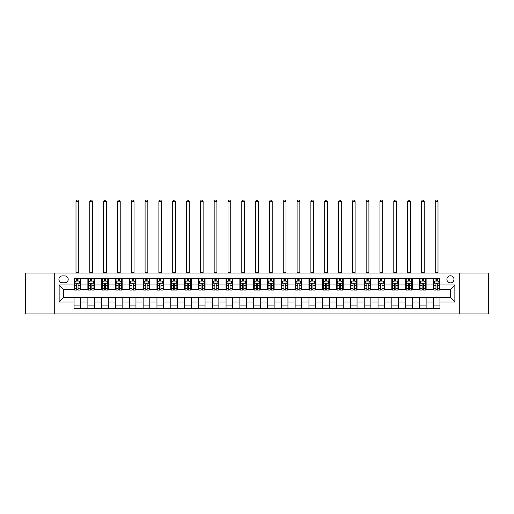 <?xml version="1.0" encoding="UTF-8"?>
<svg xmlns="http://www.w3.org/2000/svg" width="514" height="514" viewBox="0 0 514 514"><rect width="100%" height="100%" fill="white"/><g stroke="black" fill="none" stroke-linecap="round" stroke-linejoin="round"><path stroke-width="0.77" d="M450.444 275.793A3.54 3.54 0 0 0 446.904 279.327A3.54 3.54 0 0 0 450.444 282.867A3.54 3.54 0 0 0 453.978 279.327A3.54 3.54 0 0 0 450.444 275.793M459.285 313.925L488.3 313.925L488.3 273.03L459.285 273.03L459.285 313.925L54.715 313.925L54.715 273.03L25.7 273.03L25.7 313.925L54.715 313.925M62.342 282.758L64.777 282.758A3.425 3.425 0 0 0 68.201 279.327A3.425 3.425 0 0 0 64.777 275.902L62.342 275.902A3.425 3.425 0 0 0 58.917 279.327A3.425 3.425 0 0 0 62.342 282.758M459.285 273.03L54.715 273.03M74.061 301.988L59.136 301.988L59.136 284.968L74.061 284.968L74.061 289.388L63.556 289.388L63.556 297.567L74.061 297.567L74.061 308.676L439.939 308.676L439.939 297.567L450.444 297.567L450.444 289.388L439.939 289.388L439.939 284.968L454.864 284.968L454.864 301.988L439.939 301.988M439.939 284.968L439.939 278.28L74.061 278.28L74.061 284.968M433.308 278.28L433.308 289.388L433.861 289.388M435.962 289.388L437.286 289.388M439.386 289.388L439.939 289.388M433.308 289.388L425.573 289.388M419.488 278.28L419.488 289.388L420.041 289.388M422.142 289.388L423.472 289.388M419.488 289.388L411.753 289.388M405.674 278.28L405.674 289.388L406.227 289.388M408.328 289.388L409.652 289.388M405.674 289.388L397.932 289.388M391.854 278.28L391.854 289.388L392.407 289.388M394.508 289.388L395.838 289.388M391.854 289.388L384.119 289.388M378.041 278.28L378.041 289.388L378.593 289.388M380.694 289.388L382.018 289.388M378.041 289.388L370.298 289.388M364.22 278.28L364.22 289.388L364.773 289.388M366.874 289.388L368.204 289.388M364.22 289.388L356.485 289.388M350.407 278.28L350.407 289.388L350.959 289.388M353.06 289.388L354.384 289.388M350.407 289.388L342.665 289.388M336.586 278.28L336.586 289.388L337.139 289.388M339.24 289.388L340.564 289.388M336.586 289.388L328.851 289.388M322.773 278.28L322.773 289.388L323.325 289.388M325.42 289.388L326.75 289.388M322.773 289.388L315.031 289.388M308.953 278.28L308.953 289.388L309.505 289.388M311.606 289.388L312.93 289.388M308.953 289.388L301.217 289.388M295.132 278.28L295.132 289.388L295.691 289.388M297.786 289.388L299.116 289.388M295.132 289.388L287.397 289.388M281.319 278.28L281.319 289.388L281.871 289.388M283.972 289.388L285.296 289.388M281.319 289.388L273.583 289.388M267.498 278.28L267.498 289.388L268.051 289.388M270.152 289.388L271.482 289.388M267.498 289.388L259.763 289.388M253.685 278.28L253.685 289.388L254.237 289.388M256.338 289.388L257.662 289.388M253.685 289.388L245.949 289.388M239.865 278.28L239.865 289.388L240.417 289.388M242.518 289.388L243.848 289.388M239.865 289.388L232.129 289.388M226.051 278.28L226.051 289.388L226.603 289.388M228.704 289.388L230.028 289.388M226.051 289.388L218.309 289.388M212.231 278.28L212.231 289.388L212.783 289.388M214.884 289.388L216.214 289.388M212.231 289.388L204.495 289.388M198.417 278.28L198.417 289.388L198.969 289.388M201.07 289.388L202.394 289.388M198.417 289.388L190.675 289.388M184.597 278.28L184.597 289.388L185.149 289.388M187.25 289.388L188.58 289.388M184.597 289.388L176.861 289.388M170.783 278.28L170.783 289.388L171.335 289.388M173.436 289.388L174.76 289.388M170.783 289.388L163.041 289.388M156.963 278.28L156.963 289.388L157.515 289.388M159.616 289.388L160.94 289.388M156.963 289.388L149.227 289.388M143.149 278.28L143.149 289.388L143.702 289.388M145.796 289.388L147.126 289.388M143.149 289.388L135.407 289.388M129.329 278.28L129.329 289.388L129.881 289.388M131.982 289.388L133.306 289.388M129.329 289.388L121.593 289.388M115.509 278.28L115.509 289.388L116.068 289.388M118.162 289.388L119.492 289.388M115.509 289.388L107.773 289.388M101.695 278.28L101.695 289.388L102.247 289.388M104.348 289.388L105.672 289.388M101.695 289.388L93.959 289.388M87.875 278.28L87.875 289.388L88.427 289.388M90.528 289.388L91.858 289.388M87.875 289.388L80.139 289.388M74.061 289.388L74.614 289.388M76.715 289.388L78.038 289.388M74.061 297.567L80.692 297.567L80.692 308.676M439.939 297.567L80.692 297.567M80.692 278.28L80.692 289.388M74.061 281.042L74.614 281.042M76.715 281.042L78.038 281.042M80.139 281.042L80.692 281.042M74.061 305.914L80.692 305.914M87.875 297.567L87.875 308.676M94.512 278.28L94.512 289.388M87.875 281.042L88.427 281.042M90.528 281.042L91.858 281.042M93.959 281.042L94.512 281.042M94.512 297.567L94.512 308.676M87.875 305.914L94.512 305.914M101.695 297.567L101.695 308.676M108.325 297.567L108.325 308.676M101.695 305.914L108.325 305.914M108.325 278.28L108.325 289.388M101.695 281.042L102.247 281.042M104.348 281.042L105.672 281.042M107.773 281.042L108.325 281.042M115.509 297.567L115.509 308.676M122.146 297.567L122.146 308.676M115.509 305.914L122.146 305.914M122.146 278.28L122.146 289.388M115.509 281.042L116.068 281.042M118.162 281.042L119.492 281.042M121.593 281.042L122.146 281.042M129.329 297.567L129.329 308.676M135.959 297.567L135.959 308.676M129.329 305.914L135.959 305.914M135.959 278.28L135.959 289.388M129.329 281.042L129.881 281.042M131.982 281.042L133.306 281.042M135.407 281.042L135.959 281.042M143.149 297.567L143.149 308.676M149.78 297.567L149.78 308.676M143.149 305.914L149.78 305.914M149.78 278.28L149.78 289.388M143.149 281.042L143.702 281.042M145.796 281.042L147.126 281.042M149.227 281.042L149.78 281.042M156.963 297.567L156.963 308.676M163.593 297.567L163.593 308.676M156.963 305.914L163.593 305.914M163.593 278.28L163.593 289.388M156.963 281.042L157.515 281.042M159.616 281.042L160.94 281.042M163.041 281.042L163.593 281.042M170.783 297.567L170.783 308.676M177.414 297.567L177.414 308.676M170.783 305.914L177.414 305.914M177.414 278.28L177.414 289.388M170.783 281.042L171.335 281.042M173.436 281.042L174.76 281.042M176.861 281.042L177.414 281.042M184.597 297.567L184.597 308.676M191.227 297.567L191.227 308.676M184.597 305.914L191.227 305.914M191.227 278.28L191.227 289.388M184.597 281.042L185.149 281.042M187.25 281.042L188.58 281.042M190.675 281.042L191.227 281.042M198.417 297.567L198.417 308.676M205.047 297.567L205.047 308.676M198.417 305.914L205.047 305.914M205.047 278.28L205.047 289.388M198.417 281.042L198.969 281.042M201.07 281.042L202.394 281.042M204.495 281.042L205.047 281.042M212.231 297.567L212.231 308.676M218.868 297.567L218.868 308.676M212.231 305.914L218.868 305.914M218.868 278.28L218.868 289.388M212.231 281.042L212.783 281.042M214.884 281.042L216.214 281.042M218.309 281.042L218.868 281.042M226.051 297.567L226.051 308.676M232.681 297.567L232.681 308.676M226.051 305.914L232.681 305.914M232.681 278.28L232.681 289.388M226.051 281.042L226.603 281.042M228.704 281.042L230.028 281.042M232.129 281.042L232.681 281.042M239.865 297.567L239.865 308.676M246.502 297.567L246.502 308.676M239.865 305.914L246.502 305.914M246.502 278.28L246.502 289.388M239.865 281.042L240.417 281.042M242.518 281.042L243.848 281.042M245.949 281.042L246.502 281.042M253.685 297.567L253.685 308.676M260.315 297.567L260.315 308.676M253.685 305.914L260.315 305.914M260.315 278.28L260.315 289.388M253.685 281.042L254.237 281.042M256.338 281.042L257.662 281.042M259.763 281.042L260.315 281.042M267.498 297.567L267.498 308.676M274.135 297.567L274.135 308.676M267.498 305.914L274.135 305.914M274.135 278.28L274.135 289.388M267.498 281.042L268.051 281.042M270.152 281.042L271.482 281.042M273.583 281.042L274.135 281.042M281.319 297.567L281.319 308.676M287.949 297.567L287.949 308.676M281.319 305.914L287.949 305.914M287.949 278.28L287.949 289.388M281.319 281.042L281.871 281.042M283.972 281.042L285.296 281.042M287.397 281.042L287.949 281.042M295.132 297.567L295.132 308.676M301.769 297.567L301.769 308.676M295.132 305.914L301.769 305.914M301.769 278.28L301.769 289.388M295.132 281.042L295.691 281.042M297.786 281.042L299.116 281.042M301.217 281.042L301.769 281.042M308.953 297.567L308.953 308.676M315.583 297.567L315.583 308.676M308.953 305.914L315.583 305.914M315.583 278.28L315.583 289.388M308.953 281.042L309.505 281.042M311.606 281.042L312.93 281.042M315.031 281.042L315.583 281.042M322.773 297.567L322.773 308.676M329.403 297.567L329.403 308.676M322.773 305.914L329.403 305.914M329.403 278.28L329.403 289.388M322.773 281.042L323.325 281.042M325.42 281.042L326.75 281.042M328.851 281.042L329.403 281.042M336.586 297.567L336.586 308.676M343.217 297.567L343.217 308.676M336.586 305.914L343.217 305.914M343.217 278.28L343.217 289.388M336.586 281.042L337.139 281.042M339.24 281.042L340.564 281.042M342.665 281.042L343.217 281.042M350.407 297.567L350.407 308.676M357.037 297.567L357.037 308.676M350.407 305.914L357.037 305.914M357.037 278.28L357.037 289.388M350.407 281.042L350.959 281.042M353.06 281.042L354.384 281.042M356.485 281.042L357.037 281.042M364.22 297.567L364.22 308.676M370.851 297.567L370.851 308.676M364.22 305.914L370.851 305.914M370.851 278.28L370.851 289.388M364.22 281.042L364.773 281.042M366.874 281.042L368.204 281.042M370.298 281.042L370.851 281.042M378.041 297.567L378.041 308.676M384.671 297.567L384.671 308.676M378.041 305.914L384.671 305.914M384.671 278.28L384.671 289.388M378.041 281.042L378.593 281.042M380.694 281.042L382.018 281.042M384.119 281.042L384.671 281.042M391.854 297.567L391.854 308.676M398.491 297.567L398.491 308.676M391.854 305.914L398.491 305.914M398.491 278.28L398.491 289.388M391.854 281.042L392.407 281.042M394.508 281.042L395.838 281.042M397.932 281.042L398.491 281.042M405.674 297.567L405.674 308.676M412.305 297.567L412.305 308.676M405.674 305.914L412.305 305.914M412.305 278.28L412.305 289.388M405.674 281.042L406.227 281.042M408.328 281.042L409.652 281.042M411.753 281.042L412.305 281.042M419.488 297.567L419.488 308.676M426.125 297.567L426.125 308.676M419.488 305.914L426.125 305.914M426.125 278.28L426.125 289.388M419.488 281.042L420.041 281.042M422.142 281.042L423.472 281.042M425.573 281.042L426.125 281.042M433.308 297.567L433.308 308.676M433.308 305.914L439.939 305.914M433.308 281.042L433.861 281.042M435.962 281.042L437.286 281.042M439.386 281.042L439.939 281.042M63.556 289.388L59.136 284.968M63.556 297.567L59.136 301.988M454.864 284.968L450.444 289.388M454.864 301.988L450.444 297.567M78.038 279.712L76.715 279.712M80.139 288.662L78.038 288.662L78.038 290.05L80.139 290.05L80.139 283.31L79.034 281.1L75.719 281.1L74.614 283.31L74.614 290.05L76.715 290.05L76.715 288.662L74.614 288.662M74.614 283.31L74.614 278.28M80.139 283.31L80.139 278.28M76.715 281.1L76.715 278.28M78.038 278.28L78.038 281.1M78.038 288.662L78.038 284.139C77.601 283.285 77.158 283.285 76.715 284.139L76.715 288.662M75.995 273.03L75.995 201.507L78.758 201.507L77.929 200.074L76.824 200.074L75.995 201.507M78.758 273.03L78.758 201.507M91.858 279.712L90.528 279.712M93.959 288.662L91.858 288.662L91.858 290.05L93.959 290.05L93.959 283.31L92.854 281.1L89.532 281.1L88.427 283.31L88.427 290.05L90.528 290.05L90.528 288.662L88.427 288.662M88.427 283.31L88.427 278.28M93.959 283.31L93.959 278.28M90.528 281.1L90.528 278.28M91.858 278.28L91.858 281.1M91.858 288.662L91.858 284.139C91.415 283.285 90.972 283.285 90.528 284.139L90.528 288.662M89.809 273.03L89.809 201.507L92.578 201.507L91.749 200.074L90.644 200.074L89.809 201.507M92.578 273.03L92.578 201.507M105.672 279.712L104.348 279.712M107.773 288.662L105.672 288.662L105.672 290.05L107.773 290.05L107.773 283.31L106.668 281.1L103.353 281.1L102.247 283.31L102.247 290.05L104.348 290.05L104.348 288.662L102.247 288.662M102.247 283.31L102.247 278.28M107.773 283.31L107.773 278.28M104.348 281.1L104.348 278.28M105.672 278.28L105.672 281.1M105.672 288.662L105.672 284.139C105.235 283.285 104.792 283.285 104.348 284.139L104.348 288.662M103.629 273.03L103.629 201.507L106.392 201.507L105.563 200.074L104.458 200.074L103.629 201.507M106.392 273.03L106.392 201.507M119.492 279.712L118.162 279.712M121.593 288.662L119.492 288.662L119.492 290.05L121.593 290.05L121.593 283.31L120.488 281.1L117.173 281.1L116.068 283.31L116.068 290.05L118.162 290.05L118.162 288.662L116.068 288.662M116.068 283.31L116.068 278.28M121.593 283.31L121.593 278.28M118.162 281.1L118.162 278.28M119.492 278.28L119.492 281.1M119.492 288.662L119.492 284.139C119.049 283.285 118.605 283.285 118.162 284.139L118.162 288.662M117.449 273.03L117.449 201.507L120.212 201.507L119.383 200.074L118.278 200.074L117.449 201.507M120.212 273.03L120.212 201.507M133.306 279.712L131.982 279.712M135.407 288.662L133.306 288.662L133.306 290.05L135.407 290.05L135.407 283.31L134.302 281.1L130.986 281.1L129.881 283.31L129.881 290.05L131.982 290.05L131.982 288.662L129.881 288.662M129.881 283.31L129.881 278.28M135.407 283.31L135.407 278.28M131.982 281.1L131.982 278.28M133.306 278.28L133.306 281.1M133.306 288.662L133.306 284.139C132.869 283.285 132.426 283.285 131.982 284.139L131.982 288.662M131.263 273.03L131.263 201.507L134.025 201.507L133.197 200.074L132.092 200.074L131.263 201.507M134.025 273.03L134.025 201.507M147.126 279.712L145.796 279.712M149.227 288.662L147.126 288.662L147.126 290.05L149.227 290.05L149.227 283.31L148.122 281.1L144.807 281.1L143.702 283.31L143.702 290.05L145.796 290.05L145.796 288.662L143.702 288.662M143.702 283.31L143.702 278.28M149.227 283.31L149.227 278.28M145.796 281.1L145.796 278.28M147.126 278.28L147.126 281.1M147.126 288.662L147.126 284.139C146.683 283.285 146.239 283.285 145.796 284.139L145.796 288.662M145.083 273.03L145.083 201.507L147.846 201.507L147.017 200.074L145.912 200.074L145.083 201.507M147.846 273.03L147.846 201.507M160.94 279.712L159.616 279.712M163.041 288.662L160.94 288.662L160.94 290.05L163.041 290.05L163.041 283.31L161.936 281.1L158.62 281.1L157.515 283.31L157.515 290.05L159.616 290.05L159.616 288.662L157.515 288.662M157.515 283.31L157.515 278.28M163.041 283.31L163.041 278.28M159.616 281.1L159.616 278.28M160.94 278.28L160.94 281.1M160.94 288.662L160.94 284.139C160.503 283.285 160.06 283.285 159.616 284.139L159.616 288.662M158.897 273.03L158.897 201.507L161.659 201.507L160.831 200.074L159.725 200.074L158.897 201.507M161.659 273.03L161.659 201.507M174.76 279.712L173.436 279.712M176.861 288.662L174.76 288.662L174.76 290.05L176.861 290.05L176.861 283.31L175.756 281.1L172.441 281.1L171.335 283.31L171.335 290.05L173.436 290.05L173.436 288.662L171.335 288.662M171.335 283.31L171.335 278.28M176.861 283.31L176.861 278.28M173.436 281.1L173.436 278.28M174.76 278.28L174.76 281.1M174.76 288.662L174.76 284.139C174.317 283.285 173.873 283.285 173.436 284.139L173.436 288.662M172.717 273.03L172.717 201.507L175.48 201.507L174.651 200.074L173.546 200.074L172.717 201.507M175.48 273.03L175.48 201.507M188.58 279.712L187.25 279.712M190.675 288.662L188.58 288.662L188.58 290.05L190.675 290.05L190.675 283.31L189.57 281.1L186.254 281.1L185.149 283.31L185.149 290.05L187.25 290.05L187.25 288.662L185.149 288.662M185.149 283.31L185.149 278.28M190.675 283.31L190.675 278.28M187.25 281.1L187.25 278.28M188.58 278.28L188.58 281.1M188.58 288.662L188.58 284.139C188.137 283.285 187.694 283.285 187.25 284.139L187.25 288.662M186.531 273.03L186.531 201.507L189.293 201.507L188.465 200.074L187.359 200.074L186.531 201.507M189.293 273.03L189.293 201.507M202.394 279.712L201.07 279.712M204.495 288.662L202.394 288.662L202.394 290.05L204.495 290.05L204.495 283.31L203.39 281.1L200.074 281.1L198.969 283.31L198.969 290.05L201.07 290.05L201.07 288.662L198.969 288.662M198.969 283.31L198.969 278.28M204.495 283.31L204.495 278.28M201.07 281.1L201.07 278.28M202.394 278.28L202.394 281.1M202.394 288.662L202.394 284.139C201.951 283.285 201.514 283.285 201.07 284.139L201.07 288.662M200.351 273.03L200.351 201.507L203.114 201.507L202.285 200.074L201.18 200.074L200.351 201.507M203.114 273.03L203.114 201.507M216.214 279.712L214.884 279.712M218.309 288.662L216.214 288.662L216.214 290.05L218.309 290.05L218.309 283.31L217.204 281.1L213.888 281.1L212.783 283.31L212.783 290.05L214.884 290.05L214.884 288.662L212.783 288.662M212.783 283.31L212.783 278.28M218.309 283.31L218.309 278.28M214.884 281.1L214.884 278.28M216.214 278.28L216.214 281.1M216.214 288.662L216.214 284.139C215.771 283.285 215.327 283.285 214.884 284.139L214.884 288.662M214.165 273.03L214.165 201.507L216.927 201.507L216.098 200.074L214.993 200.074L214.165 201.507M216.927 273.03L216.927 201.507M230.028 279.712L228.704 279.712M232.129 288.662L230.028 288.662L230.028 290.05L232.129 290.05L232.129 283.31L231.024 281.1L227.708 281.1L226.603 283.31L226.603 290.05L228.704 290.05L228.704 288.662L226.603 288.662M226.603 283.31L226.603 278.28M232.129 283.31L232.129 278.28M228.704 281.1L228.704 278.28M230.028 278.28L230.028 281.1M230.028 288.662L230.028 284.139C229.585 283.285 229.148 283.285 228.704 284.139L228.704 288.662M227.985 273.03L227.985 201.507L230.747 201.507L229.919 200.074L228.814 200.074L227.985 201.507M230.747 273.03L230.747 201.507M243.848 279.712L242.518 279.712M245.949 288.662L243.848 288.662L243.848 290.05L245.949 290.05L245.949 283.31L244.844 281.1L241.522 281.1L240.417 283.31L240.417 290.05L242.518 290.05L242.518 288.662L240.417 288.662M240.417 283.31L240.417 278.28M245.949 283.31L245.949 278.28M242.518 281.1L242.518 278.28M243.848 278.28L243.848 281.1M243.848 288.662L243.848 284.139C243.405 283.285 242.961 283.285 242.518 284.139L242.518 288.662M241.798 273.03L241.798 201.507L244.568 201.507L243.732 200.074L242.627 200.074L241.798 201.507M244.568 273.03L244.568 201.507M257.662 279.712L256.338 279.712M259.763 288.662L257.662 288.662L257.662 290.05L259.763 290.05L259.763 283.31L258.658 281.1L255.342 281.1L254.237 283.31L254.237 290.05L256.338 290.05L256.338 288.662L254.237 288.662M254.237 283.31L254.237 278.28M259.763 283.31L259.763 278.28M256.338 281.1L256.338 278.28M257.662 278.28L257.662 281.1M257.662 288.662L257.662 284.139C257.225 283.285 256.782 283.285 256.338 284.139L256.338 288.662M255.619 273.03L255.619 201.507L258.381 201.507L257.553 200.074L256.447 200.074L255.619 201.507M258.381 273.03L258.381 201.507M271.482 279.712L270.152 279.712M273.583 288.662L271.482 288.662L271.482 290.05L273.583 290.05L273.583 283.31L272.478 281.1L269.156 281.1L268.051 283.31L268.051 290.05L270.152 290.05L270.152 288.662L268.051 288.662M268.051 283.31L268.051 278.28M273.583 283.31L273.583 278.28M270.152 281.1L270.152 278.28M271.482 278.28L271.482 281.1M271.482 288.662L271.482 284.139C271.039 283.285 270.595 283.285 270.152 284.139L270.152 288.662M269.432 273.03L269.432 201.507L272.202 201.507L271.373 200.074L270.268 200.074L269.432 201.507M272.202 273.03L272.202 201.507M285.296 279.712L283.972 279.712M287.397 288.662L285.296 288.662L285.296 290.05L287.397 290.05L287.397 283.31L286.292 281.1L282.976 281.1L281.871 283.31L281.871 290.05L283.972 290.05L283.972 288.662L281.871 288.662M281.871 283.31L281.871 278.28M287.397 283.31L287.397 278.28M283.972 281.1L283.972 278.28M285.296 278.28L285.296 281.1M285.296 288.662L285.296 284.139C284.859 283.285 284.415 283.285 283.972 284.139L283.972 288.662M283.253 273.03L283.253 201.507L286.015 201.507L285.186 200.074L284.081 200.074L283.253 201.507M286.015 273.03L286.015 201.507M299.116 279.712L297.786 279.712M301.217 288.662L299.116 288.662L299.116 290.05L301.217 290.05L301.217 283.31L300.112 281.1L296.796 281.1L295.691 283.31L295.691 290.05L297.786 290.05L297.786 288.662L295.691 288.662M295.691 283.31L295.691 278.28M301.217 283.31L301.217 278.28M297.786 281.1L297.786 278.28M299.116 278.28L299.116 281.1M299.116 288.662L299.116 284.139C298.673 283.285 298.229 283.285 297.786 284.139L297.786 288.662M297.073 273.03L297.073 201.507L299.835 201.507L299.007 200.074L297.902 200.074L297.073 201.507M299.835 273.03L299.835 201.507M312.93 279.712L311.606 279.712M315.031 288.662L312.93 288.662L312.93 290.05L315.031 290.05L315.031 283.31L313.925 281.1L310.61 281.1L309.505 283.31L309.505 290.05L311.606 290.05L311.606 288.662L309.505 288.662M309.505 283.31L309.505 278.28M315.031 283.31L315.031 278.28M311.606 281.1L311.606 278.28M312.93 278.28L312.93 281.1M312.93 288.662L312.93 284.139C312.493 283.285 312.049 283.285 311.606 284.139L311.606 288.662M310.886 273.03L310.886 201.507L313.649 201.507L312.82 200.074L311.715 200.074L310.886 201.507M313.649 273.03L313.649 201.507M326.75 279.712L325.42 279.712M328.851 288.662L326.75 288.662L326.75 290.05L328.851 290.05L328.851 283.31L327.746 281.1L324.43 281.1L323.325 283.31L323.325 290.05L325.42 290.05L325.42 288.662L323.325 288.662M323.325 283.31L323.325 278.28M328.851 283.31L328.851 278.28M325.42 281.1L325.42 278.28M326.75 278.28L326.75 281.1M326.75 288.662L326.75 284.139C326.306 283.285 325.863 283.285 325.42 284.139L325.42 288.662M324.707 273.03L324.707 201.507L327.469 201.507L326.641 200.074L325.535 200.074L324.707 201.507M327.469 273.03L327.469 201.507M340.564 279.712L339.24 279.712M342.665 288.662L340.564 288.662L340.564 290.05L342.665 290.05L342.665 283.31L341.559 281.1L338.244 281.1L337.139 283.31L337.139 290.05L339.24 290.05L339.24 288.662L337.139 288.662M337.139 283.31L337.139 278.28M342.665 283.31L342.665 278.28M339.24 281.1L339.24 278.28M340.564 278.28L340.564 281.1M340.564 288.662L340.564 284.139C340.127 283.285 339.683 283.285 339.24 284.139L339.24 288.662M338.52 273.03L338.52 201.507L341.283 201.507L340.454 200.074L339.349 200.074L338.52 201.507M341.283 273.03L341.283 201.507M354.384 279.712L353.06 279.712M356.485 288.662L354.384 288.662L354.384 290.05L356.485 290.05L356.485 283.31L355.38 281.1L352.064 281.1L350.959 283.31L350.959 290.05L353.06 290.05L353.06 288.662L350.959 288.662M350.959 283.31L350.959 278.28M356.485 283.31L356.485 278.28M353.06 281.1L353.06 278.28M354.384 278.28L354.384 281.1M354.384 288.662L354.384 284.139C353.94 283.285 353.497 283.285 353.06 284.139L353.06 288.662M352.341 273.03L352.341 201.507L355.103 201.507L354.274 200.074L353.169 200.074L352.341 201.507M355.103 273.03L355.103 201.507M368.204 279.712L366.874 279.712M370.298 288.662L368.204 288.662L368.204 290.05L370.298 290.05L370.298 283.31L369.193 281.1L365.878 281.1L364.773 283.31L364.773 290.05L366.874 290.05L366.874 288.662L364.773 288.662M364.773 283.31L364.773 278.28M370.298 283.31L370.298 278.28M366.874 281.1L366.874 278.28M368.204 278.28L368.204 281.1M368.204 288.662L368.204 284.139C367.761 283.285 367.317 283.285 366.874 284.139L366.874 288.662M366.154 273.03L366.154 201.507L368.917 201.507L368.088 200.074L366.983 200.074L366.154 201.507M368.917 273.03L368.917 201.507M382.018 279.712L380.694 279.712M384.119 288.662L382.018 288.662L382.018 290.05L384.119 290.05L384.119 283.31L383.014 281.1L379.698 281.1L378.593 283.31L378.593 290.05L380.694 290.05L380.694 288.662L378.593 288.662M378.593 283.31L378.593 278.28M384.119 283.31L384.119 278.28M380.694 281.1L380.694 278.28M382.018 278.28L382.018 281.1M382.018 288.662L382.018 284.139C381.574 283.285 381.137 283.285 380.694 284.139L380.694 288.662M379.974 273.03L379.974 201.507L382.737 201.507L381.908 200.074L380.803 200.074L379.974 201.507M382.737 273.03L382.737 201.507M395.838 279.712L394.508 279.712M397.932 288.662L395.838 288.662L395.838 290.05L397.932 290.05L397.932 283.31L396.827 281.1L393.512 281.1L392.407 283.31L392.407 290.05L394.508 290.05L394.508 288.662L392.407 288.662M392.407 283.31L392.407 278.28M397.932 283.31L397.932 278.28M394.508 281.1L394.508 278.28M395.838 278.28L395.838 281.1M395.838 288.662L395.838 284.139C395.394 283.285 394.951 283.285 394.508 284.139L394.508 288.662M393.788 273.03L393.788 201.507L396.551 201.507L395.722 200.074L394.617 200.074L393.788 201.507M396.551 273.03L396.551 201.507M409.652 279.712L408.328 279.712M411.753 288.662L409.652 288.662L409.652 290.05L411.753 290.05L411.753 283.31L410.647 281.1L407.332 281.1L406.227 283.31L406.227 290.05L408.328 290.05L408.328 288.662L406.227 288.662M406.227 283.31L406.227 278.28M411.753 283.31L411.753 278.28M408.328 281.1L408.328 278.28M409.652 278.28L409.652 281.1M409.652 288.662L409.652 284.139C409.208 283.285 408.771 283.285 408.328 284.139L408.328 288.662M407.608 273.03L407.608 201.507L410.371 201.507L409.542 200.074L408.437 200.074L407.608 201.507M410.371 273.03L410.371 201.507M423.472 279.712L422.142 279.712M425.573 288.662L423.472 288.662L423.472 290.05L425.573 290.05L425.573 283.31L424.468 281.1L421.146 281.1L420.041 283.31L420.041 290.05L422.142 290.05L422.142 288.662L420.041 288.662M420.041 283.31L420.041 278.28M425.573 283.31L425.573 278.28M422.142 281.1L422.142 278.28M423.472 278.28L423.472 281.1M423.472 288.662L423.472 284.139C423.028 283.285 422.585 283.285 422.142 284.139L422.142 288.662M421.422 273.03L421.422 201.507L424.191 201.507L423.356 200.074L422.251 200.074L421.422 201.507M424.191 273.03L424.191 201.507M437.286 279.712L435.962 279.712M439.386 288.662L437.286 288.662L437.286 290.05L439.386 290.05L439.386 283.31L438.281 281.1L434.966 281.1L433.861 283.31L433.861 290.05L435.962 290.05L435.962 288.662L433.861 288.662M433.861 283.31L433.861 278.28M439.386 283.31L439.386 278.28M435.962 281.1L435.962 278.28M437.286 278.28L437.286 281.1M437.286 288.662L437.286 284.139C436.842 283.285 436.405 283.285 435.962 284.139L435.962 288.662M435.242 273.03L435.242 201.507L438.005 201.507L437.176 200.074L436.071 200.074L435.242 201.507M438.005 273.03L438.005 201.507M87.875 301.988L80.692 301.988M87.875 284.968L80.692 284.968M101.695 284.968L94.512 284.968M101.695 301.988L94.512 301.988M115.509 284.968L108.325 284.968M115.509 301.988L108.325 301.988M129.329 284.968L122.146 284.968M129.329 301.988L122.146 301.988M143.149 284.968L135.959 284.968M143.149 301.988L135.959 301.988M156.963 284.968L149.78 284.968M156.963 301.988L149.78 301.988M170.783 284.968L163.593 284.968M170.783 301.988L163.593 301.988M184.597 284.968L177.414 284.968M184.597 301.988L177.414 301.988M198.417 284.968L191.227 284.968M198.417 301.988L191.227 301.988M212.231 284.968L205.047 284.968M212.231 301.988L205.047 301.988M226.051 284.968L218.868 284.968M226.051 301.988L218.868 301.988M239.865 284.968L232.681 284.968M239.865 301.988L232.681 301.988M253.685 284.968L246.502 284.968M253.685 301.988L246.502 301.988M267.498 284.968L260.315 284.968M267.498 301.988L260.315 301.988M281.319 284.968L274.135 284.968M281.319 301.988L274.135 301.988M295.132 284.968L287.949 284.968M295.132 301.988L287.949 301.988M308.953 284.968L301.769 284.968M308.953 301.988L301.769 301.988M322.773 284.968L315.583 284.968M322.773 301.988L315.583 301.988M336.586 284.968L329.403 284.968M336.586 301.988L329.403 301.988M350.407 284.968L343.217 284.968M350.407 301.988L343.217 301.988M364.22 284.968L357.037 284.968M364.22 301.988L357.037 301.988M378.041 284.968L370.851 284.968M378.041 301.988L370.851 301.988M391.854 284.968L384.671 284.968M391.854 301.988L384.671 301.988M405.674 284.968L398.491 284.968M405.674 301.988L398.491 301.988M419.488 284.968L412.305 284.968M419.488 301.988L412.305 301.988M433.308 284.968L426.125 284.968M433.308 301.988L426.125 301.988M80.113 283.253L74.639 283.253M74.614 281.229L75.654 281.229M79.098 281.229L80.139 281.229M76.715 285.7L74.614 285.7M80.139 285.7L78.038 285.7M78.038 280.419L76.715 280.419M75.995 272.754L78.758 272.754M93.927 283.253L88.459 283.253M88.427 281.229L89.468 281.229M92.918 281.229L93.959 281.229M90.528 285.7L88.427 285.7M93.959 285.7L91.858 285.7M91.858 280.419L90.528 280.419M89.809 272.754L92.578 272.754M107.747 283.253L102.273 283.253M102.247 281.229L103.288 281.229M106.732 281.229L107.773 281.229M104.348 285.7L102.247 285.7M107.773 285.7L105.672 285.7M105.672 280.419L104.348 280.419M103.629 272.754L106.392 272.754M121.561 283.253L116.093 283.253M116.068 281.229L117.102 281.229M120.552 281.229L121.593 281.229M118.162 285.7L116.068 285.7M121.593 285.7L119.492 285.7M119.492 280.419L118.162 280.419M117.449 272.754L120.212 272.754M135.381 283.253L129.907 283.253M129.881 281.229L130.922 281.229M134.372 281.229L135.407 281.229M131.982 285.7L129.881 285.7M135.407 285.7L133.306 285.7M133.306 280.419L131.982 280.419M131.263 272.754L134.025 272.754M149.201 283.253L143.727 283.253M143.702 281.229L144.736 281.229M148.186 281.229L149.227 281.229M145.796 285.7L143.702 285.7M149.227 285.7L147.126 285.7M147.126 280.419L145.796 280.419M145.083 272.754L147.846 272.754M163.015 283.253L157.541 283.253M157.515 281.229L158.556 281.229M162.006 281.229L163.041 281.229M159.616 285.7L157.515 285.7M163.041 285.7L160.94 285.7M160.94 280.419L159.616 280.419M158.897 272.754L161.659 272.754M176.835 283.253L171.361 283.253M171.335 281.229L172.37 281.229M175.82 281.229L176.861 281.229M173.436 285.7L171.335 285.7M176.861 285.7L174.76 285.7M174.76 280.419L173.436 280.419M172.717 272.754L175.48 272.754M190.649 283.253L185.181 283.253M185.149 281.229L186.19 281.229M189.64 281.229L190.675 281.229M187.25 285.7L185.149 285.7M190.675 285.7L188.58 285.7M188.58 280.419L187.25 280.419M186.531 272.754L189.293 272.754M204.469 283.253L198.995 283.253M198.969 281.229L200.004 281.229M203.454 281.229L204.495 281.229M201.07 285.7L198.969 285.7M204.495 285.7L202.394 285.7M202.394 280.419L201.07 280.419M200.351 272.754L203.114 272.754M218.283 283.253L212.815 283.253M212.783 281.229L213.824 281.229M217.274 281.229L218.309 281.229M214.884 285.7L212.783 285.7M218.309 285.7L216.214 285.7M216.214 280.419L214.884 280.419M214.165 272.754L216.927 272.754M232.103 283.253L226.629 283.253M226.603 281.229L227.644 281.229M231.088 281.229L232.129 281.229M228.704 285.7L226.603 285.7M232.129 285.7L230.028 285.7M230.028 280.419L228.704 280.419M227.985 272.754L230.747 272.754M245.917 283.253L240.449 283.253M240.417 281.229L241.458 281.229M244.908 281.229L245.949 281.229M242.518 285.7L240.417 285.7M245.949 285.7L243.848 285.7M243.848 280.419L242.518 280.419M241.798 272.754L244.568 272.754M259.737 283.253L254.263 283.253M254.237 281.229L255.278 281.229M258.722 281.229L259.763 281.229M256.338 285.7L254.237 285.7M259.763 285.7L257.662 285.7M257.662 280.419L256.338 280.419M255.619 272.754L258.381 272.754M273.551 283.253L268.083 283.253M268.051 281.229L269.092 281.229M272.542 281.229L273.583 281.229M270.152 285.7L268.051 285.7M273.583 285.7L271.482 285.7M271.482 280.419L270.152 280.419M269.432 272.754L272.202 272.754M287.371 283.253L281.897 283.253M281.871 281.229L282.912 281.229M286.356 281.229L287.397 281.229M283.972 285.7L281.871 285.7M287.397 285.7L285.296 285.7M285.296 280.419L283.972 280.419M283.253 272.754L286.015 272.754M301.185 283.253L295.717 283.253M295.691 281.229L296.726 281.229M300.176 281.229L301.217 281.229M297.786 285.7L295.691 285.7M301.217 285.7L299.116 285.7M299.116 280.419L297.786 280.419M297.073 272.754L299.835 272.754M315.005 283.253L309.531 283.253M309.505 281.229L310.546 281.229M313.996 281.229L315.031 281.229M311.606 285.7L309.505 285.7M315.031 285.7L312.93 285.7M312.93 280.419L311.606 280.419M310.886 272.754L313.649 272.754M328.819 283.253L323.351 283.253M323.325 281.229L324.36 281.229M327.81 281.229L328.851 281.229M325.42 285.7L323.325 285.7M328.851 285.7L326.75 285.7M326.75 280.419L325.42 280.419M324.707 272.754L327.469 272.754M342.639 283.253L337.165 283.253M337.139 281.229L338.18 281.229M341.63 281.229L342.665 281.229M339.24 285.7L337.139 285.7M342.665 285.7L340.564 285.7M340.564 280.419L339.24 280.419M338.52 272.754L341.283 272.754M356.459 283.253L350.985 283.253M350.959 281.229L351.994 281.229M355.444 281.229L356.485 281.229M353.06 285.7L350.959 285.7M356.485 285.7L354.384 285.7M354.384 280.419L353.06 280.419M352.341 272.754L355.103 272.754M370.273 283.253L364.799 283.253M364.773 281.229L365.814 281.229M369.264 281.229L370.298 281.229M366.874 285.7L364.773 285.7M370.298 285.7L368.204 285.7M368.204 280.419L366.874 280.419M366.154 272.754L368.917 272.754M384.093 283.253L378.619 283.253M378.593 281.229L379.628 281.229M383.078 281.229L384.119 281.229M380.694 285.7L378.593 285.7M384.119 285.7L382.018 285.7M382.018 280.419L380.694 280.419M379.974 272.754L382.737 272.754M397.907 283.253L392.439 283.253M392.407 281.229L393.448 281.229M396.898 281.229L397.932 281.229M394.508 285.7L392.407 285.7M397.932 285.7L395.838 285.7M395.838 280.419L394.508 280.419M393.788 272.754L396.551 272.754M411.727 283.253L406.253 283.253M406.227 281.229L407.268 281.229M410.712 281.229L411.753 281.229M408.328 285.7L406.227 285.7M411.753 285.7L409.652 285.7M409.652 280.419L408.328 280.419M407.608 272.754L410.371 272.754M425.541 283.253L420.073 283.253M420.041 281.229L421.082 281.229M424.532 281.229L425.573 281.229M422.142 285.7L420.041 285.7M425.573 285.7L423.472 285.7M423.472 280.419L422.142 280.419M421.422 272.754L424.191 272.754M439.361 283.253L433.887 283.253M433.861 281.229L434.902 281.229M438.346 281.229L439.386 281.229M435.962 285.7L433.861 285.7M439.386 285.7L437.286 285.7M437.286 280.419L435.962 280.419M435.242 272.754L438.005 272.754"/></g></svg>
